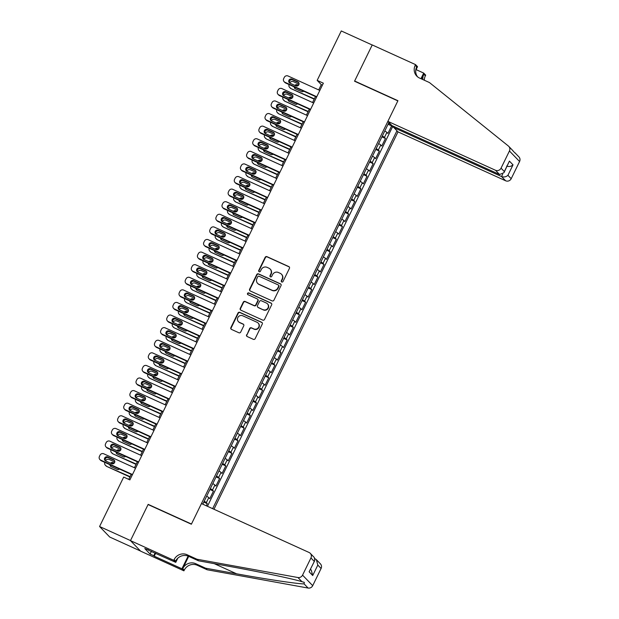 <?xml version="1.0" encoding="UTF-8"?>
<svg xmlns="http://www.w3.org/2000/svg" width="619" height="619" viewBox="0 0 619 619"><rect width="100%" height="100%" fill="white"/><g stroke="black" fill="none" stroke-linecap="round" stroke-linejoin="round"><path stroke-width="0.93" d="M281.753 281.985A0.967 0.928 -44 0 0 283.022 281.506L289.429 268.375A1.385 1.323 -44 0 0 288.818 266.588L266.959 256.653A1.385 1.323 -44 0 0 265.149 257.334L258.742 270.472A0.967 0.928 -44 0 0 259.168 271.718A0.967 0.928 -44 0 0 260.437 271.246L261.272 269.544A4.426 4.248 -44 0 1 267.083 267.354L268.901 268.182A4.426 4.248 -44 0 1 270.859 273.9L270.031 275.602A0.967 0.928 -44 0 0 270.464 276.855A0.967 0.928 -44 0 0 271.733 276.376L272.561 274.674A4.426 4.248 -44 0 1 278.38 272.484L280.198 273.312A4.426 4.248 -44 0 1 282.156 279.037L281.328 280.732A0.967 0.928 -44 0 0 281.753 281.985M246.594 334.755A1.385 1.323 -44 0 0 247.205 336.543L253.341 339.336A1.385 1.323 -44 0 0 255.16 338.647L262.27 324.062A1.385 1.323 -44 0 0 261.659 322.275L239.801 312.34A1.385 1.323 -44 0 0 237.982 313.028L230.872 327.613A1.385 1.323 -44 0 0 231.483 329.401L238.888 332.767A1.385 1.323 -44 0 0 240.706 332.078L243.747 325.842A1.385 1.323 -44 0 0 243.135 324.054L239.468 322.383A3.699 3.552 -44 0 1 238.176 317.029A3.699 3.552 -44 0 1 242.694 315.767L257.078 322.306A3.699 3.552 -44 0 1 258.371 327.66A3.699 3.552 -44 0 1 253.852 328.921L251.453 327.83A1.385 1.323 -44 0 0 249.643 328.511L246.873 335.041A1.385 1.323 -44 0 0 246.966 336.403M148.56 504.771L148.165 504.361L130.501 540.565L99.574 526.514L109.725 537.037L140.49 551.018M148.165 504.361L191.464 524.038L397.847 100.889L354.548 81.213L372.205 45.001L341.278 30.95L317.168 80.377L321.284 84.648L318.708 89.933M99.574 526.514L123.684 477.079L129.874 479.895L323.358 83.194L317.168 80.377M272.089 300.888A1.385 1.323 -44 0 0 273.908 300.207L281.018 285.614A1.385 1.323 -44 0 0 280.407 283.827L258.549 273.892A1.385 1.323 -44 0 0 256.738 274.581L249.619 289.166A1.385 1.323 -44 0 0 250.231 290.953L272.089 300.888M271.648 304.842L264.53 319.427A1.385 1.323 -44 0 1 262.711 320.108L240.853 310.173A1.385 1.323 -44 0 1 240.242 308.386L243.29 302.149A1.385 1.323 -44 0 1 245.109 301.461L253.968 305.492A1.385 1.323 -44 0 0 255.786 304.803L257.806 300.664A1.385 1.323 -44 0 0 257.195 298.876L247.971 294.683A0.967 0.928 -44 0 1 247.631 293.282A0.967 0.928 -44 0 1 248.815 292.949L271.037 303.055A1.385 1.323 -44 0 1 271.648 304.842M206.305 505.785L207.326 503.696L203.783 502.079M204.193 501.243A5.633 0.565 26 0 1 206.328 502.651L208.781 497.614L209.787 498.659L213.47 491.099L209.926 489.49M210.336 488.646A5.633 0.565 26 0 1 212.472 490.062L214.925 485.025L215.93 486.062L219.613 478.502L216.07 476.893M216.48 476.057A5.633 0.565 26 0 1 218.608 477.466L221.068 472.429L222.066 473.465L225.757 465.914L222.206 464.296M222.616 463.461A5.633 0.565 26 0 1 224.751 464.877L227.212 459.832L228.21 460.876L231.901 453.317L228.349 451.708M228.759 450.864A5.633 0.565 26 0 1 230.895 452.28L233.355 447.243L234.353 448.28L238.036 440.72L234.493 439.111M234.903 438.275A5.633 0.565 26 0 1 237.038 439.683L239.499 434.646L240.497 435.683L244.18 428.131L240.636 426.522M241.046 425.679A5.633 0.565 26 0 1 243.182 427.095L245.635 422.057L246.641 423.094L250.324 415.535L246.78 413.925M247.19 413.082A5.633 0.565 26 0 1 249.325 414.498L251.778 409.461L252.784 410.498L256.467 402.946L252.923 401.329M253.333 400.493A5.633 0.565 26 0 1 255.469 401.901L257.922 396.864L258.92 397.909L262.611 390.349L259.067 388.74M259.469 387.896A5.633 0.565 26 0 1 261.605 389.312L264.065 384.275L265.064 385.312L268.754 377.752L265.203 376.143M265.613 375.307A5.633 0.565 26 0 1 267.748 376.716L270.209 371.679L271.207 372.715L274.89 365.164L271.346 363.546M271.756 362.711A5.633 0.565 26 0 1 273.892 364.127L276.353 359.082L277.351 360.126L281.034 352.567L277.49 350.958M277.9 350.114A5.633 0.565 26 0 1 280.036 351.53L282.488 346.493L283.494 347.53L287.177 339.97L283.634 338.361M284.044 337.525A5.633 0.565 26 0 1 286.179 338.933L288.632 333.896L289.638 334.933L293.321 327.381L289.777 325.772M290.187 324.929A5.633 0.565 26 0 1 292.323 326.345L294.776 321.307L295.781 322.344L299.464 314.785L295.921 313.175M296.323 312.34A5.633 0.565 26 0 1 298.459 313.748L300.919 308.711L301.917 309.748L305.608 302.196L302.057 300.579M302.467 299.743A5.633 0.565 26 0 1 304.602 301.151L307.063 296.114L308.061 297.159L311.752 289.599L308.2 287.99M308.61 287.146A5.633 0.565 26 0 1 310.746 288.562L313.206 283.525L314.204 284.562L317.887 277.002L314.344 275.393M314.754 274.557A5.633 0.565 26 0 1 316.889 275.966L319.342 270.929L320.348 271.965L324.031 264.414L320.487 262.796M320.897 261.961A5.633 0.565 26 0 1 323.033 263.377L325.486 258.34L326.492 259.376L330.175 251.817L326.631 250.208M327.041 249.364A5.633 0.565 26 0 1 329.176 250.78L331.629 245.743L332.635 246.78L336.318 239.228L332.774 237.611M333.184 236.775A5.633 0.565 26 0 1 335.312 238.183L337.773 233.146L338.771 234.183L342.462 226.631L338.91 225.022M339.32 224.179A5.633 0.565 26 0 1 341.456 225.595L343.916 220.557L344.915 221.594L348.605 214.035L345.054 212.425M345.464 211.59A5.633 0.565 26 0 1 347.599 212.998L350.06 207.961L351.058 208.998L354.741 201.446L351.197 199.829M351.607 198.993A5.633 0.565 26 0 1 353.743 200.401L356.204 195.364L357.202 196.409L360.885 188.849L357.341 187.24M357.751 186.396A5.633 0.565 26 0 1 359.887 187.812L362.339 182.775L363.345 183.812L367.028 176.253L363.485 174.643M363.895 173.807A5.633 0.565 26 0 1 366.03 175.216L368.483 170.179L369.489 171.215L373.172 163.664L369.628 162.054M370.038 161.211A5.633 0.565 26 0 1 372.174 162.627L374.627 157.59L375.632 158.626L379.315 151.067L375.772 149.458M376.174 148.614A5.633 0.565 26 0 1 378.31 150.03L380.77 144.993L381.768 146.03L385.459 138.478L384.453 137.433A5.633 0.565 -154 0 0 382.318 136.025M381.908 136.861L385.459 138.478M213.957 509.259L398.017 131.878L505.646 180.787L501.545 176.539L502.651 174.264M212.634 508.663L396.949 130.771M388.933 122.461L202.761 504.176M207.442 506.296L392.516 126.833L391.603 125.881L387.912 133.441L386.914 132.396A5.633 0.565 -154 0 0 384.778 130.988M378.31 150.03L379.315 151.067M372.174 162.627L373.172 163.664M366.03 175.216L367.028 176.253M359.887 187.812L360.885 188.849M353.743 200.401L354.741 201.446M347.599 212.998L348.605 214.035M341.456 225.595L342.462 226.631M335.312 238.183L336.318 239.228M329.176 250.78L330.175 251.817M323.033 263.377L324.031 264.414M316.889 275.966L317.887 277.002M310.746 288.562L311.752 289.599M304.602 301.151L305.608 302.196M298.459 313.748L299.464 314.785M292.323 326.345L293.321 327.381M286.179 338.933L287.177 339.97M280.036 351.53L281.034 352.567M273.892 364.127L274.89 365.164M267.748 376.716L268.754 377.752M261.605 389.312L262.611 390.349M255.469 401.901L256.467 402.946M249.325 414.498L250.324 415.535M243.182 427.095L244.18 428.131M237.038 439.683L238.036 440.72M230.895 452.28L231.901 453.317M224.751 464.877L225.757 465.914M218.608 477.466L219.613 478.502M212.472 490.062L213.47 491.099M206.328 502.651L207.326 503.696M390.821 124.419L388.539 123.266M315.481 96.556L312.564 102.522M309.338 109.145L306.42 115.119M303.194 121.742L300.285 127.715M297.05 134.338L294.141 140.304M290.907 146.927L287.997 152.901M284.763 159.524L281.854 165.49M278.627 172.113L275.71 178.086M272.484 184.71L269.567 190.683M266.34 197.306L263.431 203.272M260.197 209.895L257.287 215.869M254.053 222.492L251.144 228.465M247.91 235.088L245 241.054M241.766 247.677L238.857 253.651M235.63 260.274L232.713 266.24M229.487 272.863L226.569 278.836M223.343 285.46L220.434 291.433M217.199 298.056L214.29 304.022M211.056 310.645L208.146 316.618M204.912 323.242L202.003 329.207M198.776 335.838L195.859 341.804M192.633 348.427L189.716 354.401M186.489 361.024L183.58 366.99M180.346 373.613L177.436 379.586M174.202 386.21L171.293 392.183M168.059 398.806L165.149 404.772M161.915 411.395L159.006 417.368M155.779 423.992L152.862 429.957M149.636 436.588L146.718 442.554M143.492 449.177L140.583 455.151M137.348 461.774L134.439 467.74M131.205 474.363L128.76 479.385M322.398 85.151L321.284 84.648M388.051 124.272L391.603 125.881M392.516 126.833L393.978 127.499M380.77 144.993A5.633 0.565 -154 0 0 378.635 143.577M374.627 157.59A5.633 0.565 -154 0 0 372.491 156.174M368.483 170.179A5.633 0.565 -154 0 0 366.347 168.77M362.339 182.775A5.633 0.565 -154 0 0 360.204 181.359M356.204 195.364A5.633 0.565 -154 0 0 354.068 193.956M350.06 207.961A5.633 0.565 -154 0 0 347.924 206.545M343.916 220.557A5.633 0.565 -154 0 0 341.781 219.141M337.773 233.146A5.633 0.565 -154 0 0 335.637 231.738M331.629 245.743A5.633 0.565 -154 0 0 329.494 244.327M325.486 258.34A5.633 0.565 -154 0 0 323.35 256.924M319.342 270.929A5.633 0.565 -154 0 0 317.214 269.52M313.206 283.525A5.633 0.565 -154 0 0 311.071 282.109M307.063 296.114A5.633 0.565 -154 0 0 304.927 294.706M300.919 308.711A5.633 0.565 -154 0 0 298.784 307.295M294.776 321.307A5.633 0.565 -154 0 0 292.64 319.891M288.632 333.896A5.633 0.565 -154 0 0 286.496 332.488M282.488 346.493A5.633 0.565 -154 0 0 280.353 345.077M276.353 359.082A5.633 0.565 -154 0 0 274.217 357.674M270.209 371.679A5.633 0.565 -154 0 0 268.073 370.27M264.065 384.275A5.633 0.565 -154 0 0 261.93 382.859M257.922 396.864A5.633 0.565 -154 0 0 255.786 395.456M251.778 409.461A5.633 0.565 -154 0 0 249.643 408.045M245.635 422.057A5.633 0.565 -154 0 0 243.499 420.641M239.499 434.646A5.633 0.565 -154 0 0 237.363 433.238M233.355 447.243A5.633 0.565 -154 0 0 231.22 445.827M227.212 459.832A5.633 0.565 -154 0 0 225.076 458.424M221.068 472.429A5.633 0.565 -154 0 0 218.933 471.02M214.925 485.025A5.633 0.565 -154 0 0 212.789 483.609M208.781 497.614A5.633 0.565 -154 0 0 206.645 496.206M281.63 281.916A0.967 0.928 -44 0 1 281.599 281.018L282.426 279.316A4.426 4.248 -44 0 0 281.73 274.48L281.452 274.194M270.163 269.064L270.433 269.35A4.426 4.248 -44 0 1 271.137 274.186L270.31 275.888A0.967 0.928 -44 0 0 270.341 276.786M289.336 267.013A1.385 1.323 -44 0 0 289.096 266.866L267.238 256.939A1.385 1.323 -44 0 0 265.419 257.62L259.013 270.751A0.967 0.928 -44 0 0 259.044 271.656M280.925 284.26A1.385 1.323 -44 0 0 280.686 284.113L258.827 274.178A1.385 1.323 -44 0 0 257.009 274.867L249.898 289.452A1.385 1.323 -44 0 0 249.991 290.806M278.658 286.202A0.967 0.928 -44 0 0 278.233 284.949L259.044 276.236A0.967 0.928 -44 0 0 257.775 276.716L256.9 278.504A4.426 4.248 -44 0 0 258.85 284.229L271.965 290.187A4.426 4.248 -44 0 0 277.784 287.997L278.658 286.202L278.929 286.489A0.967 0.928 -44 0 0 278.782 285.429L278.504 285.142M257.597 283.34L257.875 283.626A4.426 4.248 -44 0 0 259.129 284.508L258.85 284.229M278.929 286.489L278.055 288.284A4.426 4.248 -44 0 1 272.244 290.473L259.129 284.508M257.589 299.155L257.86 299.441A1.385 1.323 -44 0 1 258.084 300.95L256.065 305.09A1.385 1.323 -44 0 1 254.247 305.778L245.379 301.747A1.385 1.323 -44 0 0 243.561 302.428L240.52 308.672A1.385 1.323 -44 0 0 240.613 310.034M271.555 303.48A1.385 1.323 -44 0 0 271.308 303.333L249.086 293.236A0.967 0.928 -44 0 0 247.848 294.613M263.168 309.67A3.699 3.552 -44 0 0 267.447 303.797A3.699 3.552 -44 0 0 266.394 303.055L261.326 300.757A1.385 1.323 -44 0 0 259.508 301.438L257.489 305.577A1.385 1.323 -44 0 0 258.1 307.364L263.446 309.957A3.699 3.552 -44 0 0 267.718 304.084L267.447 303.797M257.705 307.094L257.984 307.372A1.385 1.323 -44 0 0 258.371 307.651L258.1 307.364M263.446 309.957L258.371 307.651M258.131 323.048L258.402 323.335A3.699 3.552 -44 0 1 254.13 329.207L251.732 328.116A1.385 1.323 -44 0 0 249.914 328.797L246.873 335.041M238.416 321.64L238.694 321.926A3.699 3.552 -44 0 0 239.739 322.669L239.468 322.383M243.654 324.48A1.385 1.323 -44 0 0 243.414 324.333L239.739 322.669M262.177 322.7A1.385 1.323 -44 0 0 261.93 322.561L240.079 312.626A1.385 1.323 -44 0 0 238.261 313.307L231.142 327.892A1.385 1.323 -44 0 0 231.235 329.254M289.777 83.085L289.793 83.062A2.816 2.7 -44 0 1 293.491 81.669L299.031 84.184M314.359 98.847L291.108 88.672A2.816 2.7 136 0 1 290.311 88.115L289.622 87.403A2.816 2.7 -44 0 0 290.419 87.96M314.204 99.172L291.108 88.672M385.304 129.913L387.525 125.355M298.165 85.577L298.079 85.538A2.252 2.159 -44 0 0 295.789 85.824M294.93 87.217A2.252 2.159 -44 0 0 295.178 88.718M294.203 86.884A2.252 2.159 -44 0 0 295.425 88.857L301.368 91.55A2.252 2.159 -44 0 0 303.72 91.21M298.459 85.306L297.391 84.826A2.252 2.159 -44 0 0 294.814 85.383M289.073 84.555A2.816 2.7 -44 0 0 289.622 87.403M316.75 96.734L284.933 82.273A2.816 2.7 -44 0 1 283.688 78.628L284.299 77.375A2.816 2.7 -44 0 1 288.005 75.975L319.822 90.436M284.136 81.708L284.825 82.42A2.816 2.7 136 0 0 285.622 82.985L316.588 97.059M289.94 83.163A2.252 2.159 136 0 1 289.15 79.905A2.252 2.159 136 0 1 291.905 79.131L297.847 81.832A2.252 2.159 136 0 1 298.629 85.097A2.252 2.159 136 0 1 295.882 85.863L289.94 83.163M289.684 83.031A2.252 2.159 136 0 1 292.594 79.843L298.528 82.544A2.252 2.159 136 0 1 298.784 82.683M394.365 126.694L393.916 127.622L501.545 176.539C503.951 177.367 506.079 176.957 507.92 175.301L511.201 178.698L519.581 161.505L509.429 150.982A4.225 4.054 -44 0 0 508.4 146.03L429.454 82.559L419.558 78.064A9.858 9.463 136 0 1 416.765 76.091A9.858 9.463 136 0 1 415.194 65.312L415.535 64.616L372.236 44.939L354.641 81.019L355.035 81.437M393.916 127.622L398.017 131.878M354.641 81.019L397.94 100.704L387.865 121.355L495.494 170.264A4.225 4.054 -44 0 0 501.042 168.175L509.429 150.982M512.408 150.193L513.987 151.98M416.092 69.622L423.698 73.081L425.686 75.147L425.354 75.835A9.858 9.463 136 0 0 424.34 80.238M415.535 64.616L417.523 66.682L415.728 70.365M387.865 121.355L391.966 125.603L499.595 174.519L495.494 170.264M421.562 78.969L423.845 74.28L425.354 75.835M420.959 78.698L423.698 73.081M514.83 152.661L518.915 156.886A4.225 4.054 136 0 1 519.581 161.505M511.201 178.698A4.225 4.054 136 0 1 505.646 180.787M514.869 152.939L514.536 152.398M417.562 76.826A9.858 9.463 136 0 1 416.703 66.867L415.194 65.312M422.885 79.572A9.858 9.463 136 0 1 423.845 74.28M501.042 168.175L504.323 171.571L503.928 172.732L499.595 174.519M504.323 171.571L509.422 161.118L503.928 172.732M509.422 161.118L513.019 164.847C511.17 166.503 509.05 166.913 506.644 166.085M201.446 503.572L309.074 552.481A4.225 4.054 -44 0 1 310.939 557.951L302.552 575.136L312.711 585.667A4.225 4.054 136 0 1 308.1 588.05L207.117 569.759L197.221 565.263A9.858 9.463 -44 0 0 184.261 570.138L183.92 570.834L140.629 551.158L130.47 540.627L148.073 504.547L191.372 524.223L201.446 503.572M207.117 569.759L205.616 568.203L236.582 573.805C266.247 579.245 298.118 584.003 304.084 583.887L304.316 582.363L301.956 581.69C293.197 578.904 258.951 571.685 229.432 566.4L198.467 560.791L188.571 556.295A9.858 9.463 -44 0 0 175.61 561.17L174.109 559.615L173.769 560.311L130.47 540.627M198.467 560.791L196.966 559.236L187.07 554.732A9.858 9.463 -44 0 0 174.109 559.615M188.718 556.357L182.76 568.582A9.858 9.463 -44 0 1 195.72 563.7L205.616 568.203M321.091 568.474L317.81 565.077L316.371 559.661L320.418 563.855A4.225 4.054 136 0 1 321.091 568.474L312.711 585.667M301.956 581.69L297.94 577.527L196.966 559.236M155.655 553.231L154.224 556.179L153.783 555.723L155.121 552.991M148.591 550.02L144.776 548.542L150.077 554.036L153.783 555.723M148.49 550.229L175.757 562.369L173.769 560.311M183.92 570.834L181.932 568.768L188.114 556.102M154.224 556.179L181.932 568.768M314.994 558.702L316.371 559.661M177.785 558.222L175.757 562.369M297.94 577.527A4.225 4.054 -44 0 0 302.552 575.136M150.077 554.036L151.407 551.305M317.81 565.077L312.711 575.531L311.272 570.107L310.498 569.31M312.711 575.531L309.121 571.801L314.792 560.52L314.32 557.526L310.266 553.332M309.121 571.801L314.792 560.52M283.634 95.674L283.649 95.651A2.816 2.7 -44 0 1 287.348 94.258L292.888 96.773M308.216 111.435L284.964 101.268A2.816 2.7 136 0 1 284.167 100.704L283.479 99.992A2.816 2.7 -44 0 0 284.283 100.557M308.061 111.76L284.964 101.268M379.161 142.509L381.381 137.944M292.021 98.166L291.936 98.127A2.252 2.159 -44 0 0 289.653 98.421M288.787 99.806A2.252 2.159 -44 0 0 289.034 101.315M288.059 99.481A2.252 2.159 -44 0 0 289.29 101.446L295.224 104.147A2.252 2.159 -44 0 0 297.577 103.806M292.315 97.903L291.255 97.415A2.252 2.159 -44 0 0 288.671 97.972M282.929 97.152A2.816 2.7 -44 0 0 283.479 99.992M277.498 108.271L277.505 108.248A2.816 2.7 -44 0 1 281.212 106.855L286.744 109.37M302.08 124.032L278.821 113.865A2.816 2.7 136 0 1 278.024 113.3L277.335 112.588A2.816 2.7 -44 0 0 278.14 113.153M301.917 124.357L278.821 113.865M373.017 155.098L375.238 150.541M285.885 110.762L285.792 110.724A2.252 2.159 -44 0 0 283.51 111.01M282.643 112.403A2.252 2.159 -44 0 0 282.891 113.904M281.916 112.07A2.252 2.159 -44 0 0 283.146 114.043L289.081 116.743A2.252 2.159 -44 0 0 291.433 116.395M286.171 110.492L285.111 110.012A2.252 2.159 -44 0 0 282.527 110.569M276.786 109.741A2.816 2.7 -44 0 0 277.335 112.588M271.362 120.844L271.354 120.867A2.816 2.7 -44 0 1 275.068 119.452L280.6 121.966M295.936 136.621L272.677 126.454A2.816 2.7 136 0 1 271.88 125.889L271.199 125.185A2.816 2.7 -44 0 0 271.996 125.742M295.774 136.954L272.677 126.454M366.874 167.695L369.094 163.137M279.742 123.359L279.656 123.313A2.252 2.159 -44 0 0 277.366 123.607M276.5 124.999A2.252 2.159 -44 0 0 276.747 126.5M275.772 124.667A2.252 2.159 -44 0 0 277.002 126.632L282.937 129.332A2.252 2.159 -44 0 0 285.289 128.992M280.028 123.088L278.968 122.608A2.252 2.159 -44 0 0 276.391 123.158M270.65 122.338A2.816 2.7 -44 0 0 271.199 125.185M265.211 133.456L265.218 133.433A2.816 2.7 -44 0 1 268.925 132.04L274.465 134.555M289.793 149.218L266.541 139.051A2.816 2.7 136 0 1 265.737 138.486L265.056 137.774A2.816 2.7 -44 0 0 265.853 138.339M289.63 149.543L266.541 139.051M360.73 180.284L362.951 175.726M273.598 135.948L273.513 135.909A2.252 2.159 -44 0 0 271.223 136.195M270.356 137.588A2.252 2.159 -44 0 0 270.604 139.089M269.629 137.263A2.252 2.159 -44 0 0 270.859 139.229L276.794 141.929A2.252 2.159 -44 0 0 279.154 141.589M273.892 135.685L272.824 135.197A2.252 2.159 -44 0 0 270.248 135.754M264.506 134.927A2.816 2.7 -44 0 0 265.056 137.774M310.606 109.323L278.79 94.869A2.816 2.7 -44 0 1 277.544 91.225L278.163 89.964A2.816 2.7 -44 0 1 281.862 88.571L313.678 103.033M277.993 94.305L278.682 95.017A2.816 2.7 136 0 0 279.478 95.581L310.452 109.656M283.796 95.759A2.252 2.159 136 0 1 283.015 92.494A2.252 2.159 136 0 1 285.761 91.728L291.704 94.428A2.252 2.159 136 0 1 292.485 97.694A2.252 2.159 136 0 1 289.738 98.46L283.796 95.759M283.548 95.62A2.252 2.159 136 0 1 286.45 92.44L292.385 95.14A2.252 2.159 136 0 1 292.64 95.272M304.463 121.92L272.646 107.458A2.816 2.7 -44 0 1 271.401 103.822L272.02 102.561A2.816 2.7 -44 0 1 275.718 101.168L307.535 115.621M271.849 106.901L272.538 107.613A2.816 2.7 136 0 0 273.335 108.17L304.308 122.245M277.652 108.356A2.252 2.159 136 0 1 276.871 105.091A2.252 2.159 136 0 1 279.618 104.325L285.56 107.017A2.252 2.159 136 0 1 286.349 110.283A2.252 2.159 136 0 1 283.595 111.049L277.652 108.356M277.405 108.217A2.252 2.159 136 0 1 280.306 105.037L286.249 107.729A2.252 2.159 136 0 1 286.496 107.868M298.319 134.516L266.51 120.055A2.816 2.7 -44 0 1 265.265 116.411L265.876 115.149A2.816 2.7 -44 0 1 269.575 113.757L301.391 128.218M265.706 119.49L266.394 120.202A2.816 2.7 136 0 0 267.191 120.767L298.165 134.841M271.517 120.945A2.252 2.159 136 0 1 270.727 117.68A2.252 2.159 136 0 1 273.482 116.914L279.417 119.614A2.252 2.159 136 0 1 280.206 122.879A2.252 2.159 136 0 1 277.451 123.645L271.517 120.945M271.261 120.813A2.252 2.159 136 0 1 274.163 117.625L280.105 120.326A2.252 2.159 136 0 1 280.353 120.465M292.183 147.105L260.367 132.652A2.816 2.7 -44 0 1 259.121 129.007L259.732 127.746A2.816 2.7 -44 0 1 263.439 126.353L295.255 140.815M259.57 132.087L260.251 132.799A2.816 2.7 136 0 0 261.048 133.364L292.021 147.438M265.373 133.542A2.252 2.159 136 0 1 264.584 130.276A2.252 2.159 136 0 1 267.338 129.51L273.273 132.211A2.252 2.159 136 0 1 274.062 135.468A2.252 2.159 136 0 1 271.308 136.242L265.373 133.542M265.118 133.402A2.252 2.159 136 0 1 268.019 130.222L273.962 132.923A2.252 2.159 136 0 1 274.217 133.054M259.067 146.053L259.082 146.03A2.816 2.7 -44 0 1 262.781 144.637L268.321 147.152M283.649 161.814L260.398 151.64A2.816 2.7 136 0 1 259.601 151.082L258.912 150.371A2.816 2.7 -44 0 0 259.709 150.935M283.487 162.139L260.398 151.64M354.586 192.88L356.815 188.323M267.454 148.545L267.369 148.506A2.252 2.159 -44 0 0 265.079 148.792M264.22 150.185A2.252 2.159 -44 0 0 264.46 151.686M263.493 149.852A2.252 2.159 -44 0 0 264.715 151.825L270.658 154.518A2.252 2.159 -44 0 0 273.01 154.177M267.748 148.274L266.681 147.794A2.252 2.159 -44 0 0 264.104 148.351M258.363 147.523A2.816 2.7 -44 0 0 258.912 150.371M286.04 159.702L254.223 145.241A2.816 2.7 -44 0 1 252.978 141.596L253.589 140.343A2.816 2.7 -44 0 1 257.295 138.95L289.112 153.404M253.426 144.676L254.107 145.388A2.816 2.7 136 0 0 254.912 145.952L285.877 160.027M259.229 146.13A2.252 2.159 136 0 1 258.44 142.873A2.252 2.159 136 0 1 261.195 142.107L267.129 144.8A2.252 2.159 136 0 1 267.919 148.065A2.252 2.159 136 0 1 265.164 148.831L259.229 146.13M258.974 145.999A2.252 2.159 136 0 1 261.883 142.811L267.818 145.511A2.252 2.159 136 0 1 268.073 145.651M252.923 158.642L252.939 158.626A2.816 2.7 -44 0 1 256.637 157.226L262.177 159.748M277.505 174.403L254.254 164.236A2.816 2.7 136 0 1 253.457 163.671L252.769 162.959A2.816 2.7 -44 0 0 253.566 163.524M277.351 174.736L254.254 164.236M348.443 205.477L350.671 200.92M261.311 161.133L261.226 161.095A2.252 2.159 -44 0 0 258.935 161.389M258.077 162.782A2.252 2.159 -44 0 0 258.324 164.283M257.349 162.449A2.252 2.159 -44 0 0 258.572 164.414L264.514 167.115A2.252 2.159 -44 0 0 266.866 166.774M261.605 160.87L260.537 160.383A2.252 2.159 -44 0 0 257.961 160.94M252.219 160.12A2.816 2.7 -44 0 0 252.769 162.959M279.896 172.299L248.08 157.837A2.816 2.7 -44 0 1 246.834 154.193L247.445 152.932A2.816 2.7 -44 0 1 251.152 151.539L282.968 166M247.283 157.272L247.964 157.984A2.816 2.7 136 0 0 248.768 158.549L279.734 172.624M253.086 158.727A2.252 2.159 136 0 1 252.297 155.462A2.252 2.159 136 0 1 255.051 154.696L260.994 157.396A2.252 2.159 136 0 1 261.775 160.661A2.252 2.159 136 0 1 259.021 161.427L253.086 158.727M252.831 158.588A2.252 2.159 136 0 1 255.74 155.408L261.675 158.108A2.252 2.159 136 0 1 261.93 158.24M246.795 171.215L246.78 171.239A2.816 2.7 -44 0 1 250.494 169.823L256.034 172.337M271.362 187L248.111 176.833A2.816 2.7 136 0 1 247.314 176.268L246.625 175.556A2.816 2.7 -44 0 0 247.422 176.121M271.207 187.325L248.111 176.833M342.307 218.066L344.528 213.509M255.167 173.73L255.082 173.691A2.252 2.159 -44 0 0 252.792 173.978M251.933 175.37A2.252 2.159 -44 0 0 252.181 176.872M251.206 175.038A2.252 2.159 -44 0 0 252.428 177.011L258.371 179.711A2.252 2.159 -44 0 0 260.723 179.371M255.461 173.467L254.401 172.98A2.252 2.159 -44 0 0 251.817 173.537M246.076 172.709A2.816 2.7 -44 0 0 246.625 175.556M273.753 184.888L241.936 170.434A2.816 2.7 -44 0 1 240.69 166.79L241.309 165.528A2.816 2.7 -44 0 1 245.008 164.136L276.825 178.589M241.139 169.869L241.828 170.581A2.816 2.7 136 0 0 242.625 171.138L273.59 185.213M246.942 171.324A2.252 2.159 136 0 1 246.161 168.059A2.252 2.159 136 0 1 248.908 167.292L254.85 169.993A2.252 2.159 136 0 1 255.632 173.25A2.252 2.159 136 0 1 252.885 174.016L246.942 171.324M246.695 171.184A2.252 2.159 136 0 1 249.596 168.004L255.531 170.697A2.252 2.159 136 0 1 255.786 170.836M240.644 183.835L240.652 183.812A2.816 2.7 -44 0 1 244.358 182.419L249.89 184.934M265.226 199.589L241.967 189.422A2.816 2.7 136 0 1 241.17 188.865L240.482 188.153A2.816 2.7 -44 0 0 241.286 188.71M265.064 199.922L241.967 189.422M336.163 230.663L338.384 226.105M249.024 186.327L248.939 186.288A2.252 2.159 -44 0 0 246.656 186.574M245.789 187.967A2.252 2.159 -44 0 0 246.037 189.468M245.062 187.634A2.252 2.159 -44 0 0 246.292 189.607L252.227 192.3A2.252 2.159 -44 0 0 254.579 191.96M249.318 186.056L248.258 185.576A2.252 2.159 -44 0 0 245.673 186.133M239.932 185.305A2.816 2.7 -44 0 0 240.482 188.153M267.609 197.484L235.793 183.023A2.816 2.7 -44 0 1 234.547 179.378L235.166 178.125A2.816 2.7 -44 0 1 238.864 176.725L270.681 191.186M234.996 182.458L235.684 183.17A2.816 2.7 136 0 0 236.481 183.735L267.454 197.809M240.799 183.913A2.252 2.159 136 0 1 240.017 180.647A2.252 2.159 136 0 1 242.764 179.881L248.706 182.582A2.252 2.159 136 0 1 249.496 185.847A2.252 2.159 136 0 1 246.741 186.613L240.799 183.913M240.551 183.781A2.252 2.159 136 0 1 243.453 180.593L249.387 183.294A2.252 2.159 136 0 1 249.643 183.433M234.5 196.424L234.508 196.401A2.816 2.7 -44 0 1 238.214 195.008L243.747 197.523M259.082 212.185L235.824 202.018A2.816 2.7 136 0 1 235.027 201.454L234.346 200.742A2.816 2.7 -44 0 0 235.143 201.307M258.92 212.51L235.824 202.018M330.02 243.259L332.241 238.694M242.888 198.916L242.795 198.877A2.252 2.159 -44 0 0 240.512 199.171M239.646 200.556A2.252 2.159 -44 0 0 239.893 202.065M238.919 200.231A2.252 2.159 -44 0 0 240.149 202.196L246.083 204.897A2.252 2.159 -44 0 0 248.436 204.556M243.174 198.653L242.114 198.165A2.252 2.159 -44 0 0 239.53 198.722M233.796 197.902A2.816 2.7 -44 0 0 234.346 200.742M261.466 210.073L229.649 195.619A2.816 2.7 -44 0 1 228.403 191.975L229.022 190.714A2.816 2.7 -44 0 1 232.721 189.321L264.537 203.783M228.852 195.055L229.541 195.766A2.816 2.7 136 0 0 230.338 196.331L261.311 210.406M234.663 196.509A2.252 2.159 136 0 1 233.874 193.244A2.252 2.159 136 0 1 236.628 192.478L242.563 195.178A2.252 2.159 136 0 1 243.352 198.444A2.252 2.159 136 0 1 240.598 199.21L234.663 196.509M234.408 196.37A2.252 2.159 136 0 1 237.309 193.19L243.252 195.89A2.252 2.159 136 0 1 243.499 196.022M228.357 209.021L228.365 208.998A2.816 2.7 -44 0 1 232.071 207.605L237.603 210.12M252.939 224.782L229.688 214.615A2.816 2.7 136 0 1 228.883 214.05L228.202 213.338A2.816 2.7 -44 0 0 228.999 213.903M252.776 225.107L229.688 214.615M323.876 255.848L326.097 251.291M236.744 211.512L236.659 211.474A2.252 2.159 -44 0 0 234.369 211.76M233.502 213.153A2.252 2.159 -44 0 0 233.75 214.654M232.775 212.82A2.252 2.159 -44 0 0 234.005 214.793L239.94 217.493A2.252 2.159 -44 0 0 242.3 217.145M237.031 211.241L235.971 210.762A2.252 2.159 -44 0 0 233.394 211.319M227.653 210.491A2.816 2.7 -44 0 0 228.202 213.338M255.33 222.67L223.513 208.208A2.816 2.7 -44 0 1 222.267 204.572L222.879 203.311A2.816 2.7 -44 0 1 226.585 201.918L258.394 216.371M222.708 207.651L223.397 208.363A2.816 2.7 136 0 0 224.194 208.92L255.167 222.995M228.519 209.106A2.252 2.159 136 0 1 227.73 205.841A2.252 2.159 136 0 1 230.485 205.075L236.419 207.767A2.252 2.159 136 0 1 237.209 211.033A2.252 2.159 136 0 1 234.454 211.799L228.519 209.106M228.264 208.967A2.252 2.159 136 0 1 231.166 205.787L237.108 208.479A2.252 2.159 136 0 1 237.363 208.618M222.221 221.594L222.213 221.617A2.816 2.7 -44 0 1 225.927 220.194L231.467 222.716M246.795 237.371L223.544 227.204A2.816 2.7 136 0 1 222.747 226.639L222.059 225.927A2.816 2.7 -44 0 0 222.855 226.492M246.633 237.704L223.544 227.204M317.733 268.445L319.961 263.887M230.601 224.109L230.516 224.063A2.252 2.159 -44 0 0 228.225 224.357M227.359 225.749A2.252 2.159 -44 0 0 227.606 227.25M226.639 225.417A2.252 2.159 -44 0 0 227.862 227.382L233.804 230.082A2.252 2.159 -44 0 0 236.156 229.742M230.895 223.838L229.827 223.358A2.252 2.159 -44 0 0 227.25 223.908M221.509 223.088A2.816 2.7 -44 0 0 222.059 225.927M249.186 235.266L217.37 220.805A2.816 2.7 -44 0 1 216.124 217.161L216.735 215.899A2.816 2.7 -44 0 1 220.441 214.507L252.258 228.968M216.573 220.24L217.254 220.952A2.816 2.7 136 0 0 218.05 221.517L249.024 235.591M222.376 221.695A2.252 2.159 136 0 1 221.587 218.43A2.252 2.159 136 0 1 224.341 217.664L230.276 220.364A2.252 2.159 136 0 1 231.065 223.629A2.252 2.159 136 0 1 228.31 224.395L222.376 221.695M222.12 221.556A2.252 2.159 136 0 1 225.03 218.375L230.964 221.076A2.252 2.159 136 0 1 231.22 221.215M216.07 234.206L216.085 234.183A2.816 2.7 -44 0 1 219.784 232.79L225.324 235.305M240.652 249.968L217.401 239.801A2.816 2.7 136 0 1 216.604 239.236L215.915 238.524A2.816 2.7 -44 0 0 216.712 239.089M240.497 250.293L217.401 239.801M311.589 281.034L313.818 276.476M224.457 236.698L224.372 236.659A2.252 2.159 -44 0 0 222.082 236.945M221.223 238.338A2.252 2.159 -44 0 0 221.47 239.839M220.496 238.013A2.252 2.159 -44 0 0 221.718 239.979L227.66 242.679A2.252 2.159 -44 0 0 230.013 242.339M224.751 236.435L223.683 235.947A2.252 2.159 -44 0 0 221.107 236.504M215.366 235.677A2.816 2.7 -44 0 0 215.915 238.524M243.043 247.855L211.226 233.402A2.816 2.7 -44 0 1 209.98 229.757L210.592 228.496A2.816 2.7 -44 0 1 214.298 227.103L246.114 241.565M210.429 232.837L211.11 233.549A2.816 2.7 136 0 0 211.915 234.114L242.88 248.188M216.232 234.292A2.252 2.159 136 0 1 215.443 231.026A2.252 2.159 136 0 1 218.198 230.26L224.132 232.961A2.252 2.159 136 0 1 224.921 236.218A2.252 2.159 136 0 1 222.167 236.992L216.232 234.292M215.977 234.152A2.252 2.159 136 0 1 218.886 230.972L224.821 233.673A2.252 2.159 136 0 1 225.076 233.804M209.926 246.803L209.942 246.78A2.816 2.7 -44 0 1 213.64 245.387L219.18 247.902M234.508 262.564L211.257 252.39A2.816 2.7 136 0 1 210.46 251.832L209.771 251.121A2.816 2.7 -44 0 0 210.568 251.685M234.353 262.889L211.257 252.39M305.453 293.63L307.674 289.073M218.314 249.295L218.228 249.256A2.252 2.159 -44 0 0 215.938 249.542M215.079 250.935A2.252 2.159 -44 0 0 215.327 252.436M214.352 250.602A2.252 2.159 -44 0 0 215.574 252.575L221.517 255.268A2.252 2.159 -44 0 0 223.869 254.927M218.608 249.024L217.54 248.544A2.252 2.159 -44 0 0 214.963 249.101M209.222 248.273A2.816 2.7 -44 0 0 209.771 251.121M236.899 260.452L205.082 245.991A2.816 2.7 -44 0 1 203.837 242.346L204.456 241.093A2.816 2.7 -44 0 1 208.154 239.692L239.971 254.154M204.285 245.426L204.974 246.138A2.816 2.7 136 0 0 205.771 246.702L236.737 260.777M210.089 246.88A2.252 2.159 136 0 1 209.299 243.623A2.252 2.159 136 0 1 212.054 242.857L217.996 245.55A2.252 2.159 136 0 1 218.778 248.815A2.252 2.159 136 0 1 216.031 249.581L210.089 246.88M209.833 246.749A2.252 2.159 136 0 1 212.743 243.561L218.677 246.261A2.252 2.159 136 0 1 218.933 246.401M203.79 259.392L203.798 259.376A2.816 2.7 -44 0 1 207.497 257.976L213.037 260.498M228.372 275.153L205.113 264.986A2.816 2.7 136 0 1 204.316 264.421L203.628 263.709A2.816 2.7 -44 0 0 204.432 264.274M228.21 275.478L205.113 264.986M299.31 306.227L301.53 301.67M212.17 261.883L212.085 261.845A2.252 2.159 -44 0 0 209.802 262.139M208.936 263.532A2.252 2.159 -44 0 0 209.183 265.033M208.208 263.199A2.252 2.159 -44 0 0 209.439 265.164L215.373 267.865A2.252 2.159 -44 0 0 217.726 267.524M212.464 261.62L211.404 261.133A2.252 2.159 -44 0 0 208.82 261.69M203.078 260.87A2.816 2.7 -44 0 0 203.628 263.709M230.755 273.049L198.939 258.587A2.816 2.7 -44 0 1 197.693 254.943L198.312 253.682A2.816 2.7 -44 0 1 202.011 252.289L233.827 266.75M198.142 258.022L198.831 258.734A2.816 2.7 136 0 0 199.628 259.299L230.601 273.374M203.945 259.477A2.252 2.159 136 0 1 203.164 256.212A2.252 2.159 136 0 1 205.91 255.446L211.853 258.146A2.252 2.159 136 0 1 212.634 261.411A2.252 2.159 136 0 1 209.887 262.177L203.945 259.477M203.697 259.338A2.252 2.159 136 0 1 206.599 256.158L212.534 258.858A2.252 2.159 136 0 1 212.789 258.99M197.654 271.965L197.647 271.989A2.816 2.7 -44 0 1 201.361 270.573L206.893 273.087M222.229 287.75L198.97 277.583A2.816 2.7 136 0 1 198.173 277.018L197.484 276.306A2.816 2.7 -44 0 0 198.289 276.871M222.066 288.075L198.97 277.583M293.166 318.816L295.387 314.259M206.034 274.48L205.941 274.441A2.252 2.159 -44 0 0 203.659 274.728M202.792 276.12A2.252 2.159 -44 0 0 203.04 277.622M202.065 275.788A2.252 2.159 -44 0 0 203.295 277.761L209.23 280.461A2.252 2.159 -44 0 0 211.582 280.113M206.32 274.217L205.26 273.73A2.252 2.159 -44 0 0 202.676 274.287M196.943 273.459A2.816 2.7 -44 0 0 197.484 276.306M224.612 285.638L192.795 271.184A2.816 2.7 -44 0 1 191.55 267.54L192.169 266.278A2.816 2.7 -44 0 1 195.867 264.886L227.684 279.339M191.998 270.619L192.687 271.331A2.816 2.7 136 0 0 193.484 271.888L224.457 285.963M197.801 272.074A2.252 2.159 136 0 1 197.02 268.808A2.252 2.159 136 0 1 199.767 268.042L205.709 270.743A2.252 2.159 136 0 1 206.498 274A2.252 2.159 136 0 1 203.744 274.766L197.801 272.074M197.554 271.934A2.252 2.159 136 0 1 200.455 268.754L206.398 271.447A2.252 2.159 136 0 1 206.645 271.586M191.503 284.585L191.511 284.562A2.816 2.7 -44 0 1 195.217 283.169L200.749 285.684M216.085 300.339L192.834 290.172A2.816 2.7 136 0 1 192.029 289.615L191.348 288.903A2.816 2.7 -44 0 0 192.145 289.46M215.923 300.672L192.834 290.172M287.023 331.413L289.243 326.855M199.891 287.077L199.805 287.038A2.252 2.159 -44 0 0 197.515 287.324M196.649 288.717A2.252 2.159 -44 0 0 196.896 290.218M195.921 288.384A2.252 2.159 -44 0 0 197.152 290.35L203.086 293.05A2.252 2.159 -44 0 0 205.438 292.71M200.177 286.806L199.117 286.326A2.252 2.159 -44 0 0 196.54 286.876M190.799 286.055A2.816 2.7 -44 0 0 191.348 288.903M218.476 298.234L186.659 283.773A2.816 2.7 -44 0 1 185.414 280.128L186.025 278.875A2.816 2.7 -44 0 1 189.731 277.474L221.54 291.936M185.855 283.208L186.543 283.92A2.816 2.7 136 0 0 187.34 284.485L218.314 298.559M191.666 284.663A2.252 2.159 136 0 1 190.876 281.397A2.252 2.159 136 0 1 193.631 280.631L199.566 283.332A2.252 2.159 136 0 1 200.355 286.597A2.252 2.159 136 0 1 197.6 287.363L191.666 284.663M191.41 284.531A2.252 2.159 136 0 1 194.312 281.343L200.254 284.044A2.252 2.159 136 0 1 200.502 284.183M185.367 297.151L185.36 297.174A2.816 2.7 -44 0 1 189.074 295.758L194.614 298.273M209.942 312.935L186.69 302.768A2.816 2.7 136 0 1 185.886 302.204L185.205 301.492A2.816 2.7 -44 0 0 186.002 302.057M209.779 313.26L186.69 302.768M280.879 344.002L283.107 339.444M193.747 299.666L193.662 299.627A2.252 2.159 -44 0 0 191.372 299.921M190.505 301.306A2.252 2.159 -44 0 0 190.753 302.807M189.778 300.981A2.252 2.159 -44 0 0 191.008 302.946L196.943 305.647A2.252 2.159 -44 0 0 199.303 305.306M194.041 299.403L192.973 298.915A2.252 2.159 -44 0 0 190.397 299.472M184.655 298.652A2.816 2.7 -44 0 0 185.205 301.492M212.332 310.823L180.516 296.369A2.816 2.7 -44 0 1 179.27 292.725L179.881 291.464A2.816 2.7 -44 0 1 183.588 290.071L215.404 304.533M179.719 295.805L180.4 296.516A2.816 2.7 136 0 0 181.197 297.081L212.17 311.156M185.522 297.259A2.252 2.159 136 0 1 184.733 293.994A2.252 2.159 136 0 1 187.487 293.228L193.422 295.928A2.252 2.159 136 0 1 194.211 299.194A2.252 2.159 136 0 1 191.457 299.96L185.522 297.259M185.267 297.12A2.252 2.159 136 0 1 188.168 293.94L194.111 296.64A2.252 2.159 136 0 1 194.366 296.772M179.216 309.771L179.231 309.748A2.816 2.7 -44 0 1 182.93 308.355L188.47 310.87M203.798 325.532L180.547 315.365A2.816 2.7 136 0 1 179.75 314.8L179.061 314.088A2.816 2.7 -44 0 0 179.858 314.653M203.643 325.857L180.547 315.365M274.735 356.598L276.964 352.041M187.603 312.262L187.518 312.224A2.252 2.159 -44 0 0 185.228 312.51M184.369 313.903A2.252 2.159 -44 0 0 184.609 315.404M183.642 313.57A2.252 2.159 -44 0 0 184.864 315.543L190.807 318.243A2.252 2.159 -44 0 0 193.159 317.895M187.897 311.991L186.83 311.512A2.252 2.159 -44 0 0 184.253 312.069M178.512 311.241A2.816 2.7 -44 0 0 179.061 314.088M206.189 323.42L174.372 308.958A2.816 2.7 -44 0 1 173.127 305.322L173.738 304.061A2.816 2.7 -44 0 1 177.444 302.668L209.261 317.121M173.575 308.401L174.256 309.105A2.816 2.7 136 0 0 175.061 309.67L206.026 323.745M179.378 309.848A2.252 2.159 136 0 1 178.589 306.591A2.252 2.159 136 0 1 181.344 305.825L187.278 308.517A2.252 2.159 136 0 1 188.068 311.783A2.252 2.159 136 0 1 185.313 312.549L179.378 309.848M179.123 309.717A2.252 2.159 136 0 1 182.032 306.537L187.967 309.229A2.252 2.159 136 0 1 188.222 309.368M173.072 322.367L173.088 322.344A2.816 2.7 -44 0 1 176.786 320.944L182.326 323.466M197.654 338.121L174.403 327.954A2.816 2.7 136 0 1 173.606 327.389L172.918 326.677A2.816 2.7 -44 0 0 173.715 327.242M197.5 338.454L174.403 327.954M268.6 369.195L270.82 364.637M181.46 324.859L181.375 324.813A2.252 2.159 -44 0 0 179.084 325.107M178.226 326.499A2.252 2.159 -44 0 0 178.473 328M177.498 326.167A2.252 2.159 -44 0 0 178.721 328.132L184.663 330.832A2.252 2.159 -44 0 0 187.015 330.492M181.754 324.588L180.686 324.108A2.252 2.159 -44 0 0 178.11 324.658M172.368 323.838A2.816 2.7 -44 0 0 172.918 326.677M200.045 336.016L168.229 321.555A2.816 2.7 -44 0 1 166.983 317.911L167.594 316.649A2.816 2.7 -44 0 1 171.301 315.257L203.117 329.718M167.432 320.99L168.12 321.702A2.816 2.7 136 0 0 168.917 322.267L199.883 336.341M173.235 322.445A2.252 2.159 136 0 1 172.446 319.18A2.252 2.159 136 0 1 175.2 318.414L181.143 321.114A2.252 2.159 136 0 1 181.924 324.379A2.252 2.159 136 0 1 179.177 325.145L173.235 322.445M172.98 322.306A2.252 2.159 136 0 1 175.889 319.125L181.824 321.826A2.252 2.159 136 0 1 182.079 321.965M166.929 334.956L166.944 334.933A2.816 2.7 -44 0 1 170.643 333.54L176.183 336.055M191.511 350.718L168.26 340.551A2.816 2.7 136 0 1 167.463 339.986L166.774 339.274A2.816 2.7 -44 0 0 167.571 339.839M191.356 351.043L168.26 340.551M262.456 381.784L264.677 377.226M175.316 337.448L175.231 337.409A2.252 2.159 -44 0 0 172.949 337.695M172.082 339.088A2.252 2.159 -44 0 0 172.33 340.589M171.355 338.763A2.252 2.159 -44 0 0 172.585 340.729L178.52 343.429A2.252 2.159 -44 0 0 180.872 343.088M175.61 337.185L174.55 336.697A2.252 2.159 -44 0 0 171.966 337.254M166.225 336.427A2.816 2.7 -44 0 0 166.774 339.274M193.902 348.605L162.085 334.152A2.816 2.7 -44 0 1 160.839 330.507L161.458 329.246A2.816 2.7 -44 0 1 165.157 327.853L196.974 342.307M161.288 333.587L161.977 334.299A2.816 2.7 136 0 0 162.774 334.864L193.747 348.938M167.091 335.041A2.252 2.159 136 0 1 166.31 331.776A2.252 2.159 136 0 1 169.057 331.01L174.999 333.711A2.252 2.159 136 0 1 175.781 336.968A2.252 2.159 136 0 1 173.034 337.734L167.091 335.041M166.844 334.902A2.252 2.159 136 0 1 169.745 331.722L175.68 334.422A2.252 2.159 136 0 1 175.935 334.554M160.793 347.553L160.801 347.53A2.816 2.7 -44 0 1 164.507 346.137L170.039 348.652M185.375 363.314L162.116 353.139A2.816 2.7 136 0 1 161.319 352.582L160.631 351.871A2.816 2.7 -44 0 0 161.435 352.435M185.213 363.639L162.116 353.139M256.312 394.38L258.533 389.823M169.18 350.045L169.088 350.006A2.252 2.159 -44 0 0 166.805 350.292M165.938 351.685A2.252 2.159 -44 0 0 166.186 353.186M165.211 351.352A2.252 2.159 -44 0 0 166.441 353.325L172.376 356.018A2.252 2.159 -44 0 0 174.728 355.677M169.467 349.774L168.407 349.294A2.252 2.159 -44 0 0 165.822 349.851M160.081 349.023A2.816 2.7 -44 0 0 160.631 351.871M187.758 361.202L155.942 346.741A2.816 2.7 -44 0 1 154.696 343.096L155.315 341.843A2.816 2.7 -44 0 1 159.013 340.442L190.83 354.904M155.145 346.176L155.833 346.888A2.816 2.7 136 0 0 156.63 347.452L187.603 361.527M160.948 347.63A2.252 2.159 136 0 1 160.166 344.373A2.252 2.159 136 0 1 162.913 343.599L168.855 346.3A2.252 2.159 136 0 1 169.645 349.565A2.252 2.159 136 0 1 166.89 350.331L160.948 347.63M160.7 347.499A2.252 2.159 136 0 1 163.602 344.311L169.544 347.011A2.252 2.159 136 0 1 169.792 347.151M154.649 360.142L154.657 360.126A2.816 2.7 -44 0 1 158.363 358.726L163.896 361.248M179.231 375.903L155.973 365.736A2.816 2.7 136 0 1 155.176 365.171L154.495 364.459A2.816 2.7 -44 0 0 155.292 365.024M179.069 376.228L155.973 365.736M250.169 406.977L252.39 402.412M163.037 362.633L162.952 362.595A2.252 2.159 -44 0 0 160.661 362.889M159.795 364.274A2.252 2.159 -44 0 0 160.042 365.783M159.068 363.949A2.252 2.159 -44 0 0 160.298 365.914L166.232 368.615A2.252 2.159 -44 0 0 168.585 368.274M163.323 362.37L162.263 361.883A2.252 2.159 -44 0 0 159.679 362.44M153.945 361.62A2.816 2.7 -44 0 0 154.495 364.459M181.615 373.799L149.806 359.337A2.816 2.7 -44 0 1 148.56 355.693L149.171 354.432A2.816 2.7 -44 0 1 152.87 353.039L184.686 367.5M149.001 358.772L149.69 359.484A2.816 2.7 136 0 0 150.487 360.049L181.46 374.124M154.812 360.227A2.252 2.159 136 0 1 154.023 356.962A2.252 2.159 136 0 1 156.777 356.196L162.712 358.896A2.252 2.159 136 0 1 163.501 362.161A2.252 2.159 136 0 1 160.747 362.927L154.812 360.227M154.557 360.088A2.252 2.159 136 0 1 157.458 356.908L163.401 359.608A2.252 2.159 136 0 1 163.648 359.74M148.506 372.739L148.514 372.715A2.816 2.7 -44 0 1 152.22 371.323L157.752 373.837M173.088 388.5L149.837 378.333A2.816 2.7 136 0 1 149.032 377.768L148.351 377.056A2.816 2.7 -44 0 0 149.148 377.621M172.925 388.825L149.837 378.333M244.025 419.566L246.246 415.009M156.893 375.23L156.808 375.191A2.252 2.159 -44 0 0 154.518 375.478M153.651 376.87A2.252 2.159 -44 0 0 153.899 378.371M152.924 376.538A2.252 2.159 -44 0 0 154.154 378.511L160.089 381.211A2.252 2.159 -44 0 0 162.449 380.863M157.187 374.959L156.12 374.48A2.252 2.159 -44 0 0 153.543 375.037M147.802 374.209A2.816 2.7 -44 0 0 148.351 377.056M175.479 386.388L143.662 371.926A2.816 2.7 -44 0 1 142.416 368.29L143.028 367.028A2.816 2.7 -44 0 1 146.734 365.636L178.551 380.089M142.857 371.369L143.546 372.081A2.816 2.7 136 0 0 144.343 372.638L175.316 386.713M148.668 372.824A2.252 2.159 136 0 1 147.879 369.558A2.252 2.159 136 0 1 150.634 368.792L156.568 371.485A2.252 2.159 136 0 1 157.358 374.75A2.252 2.159 136 0 1 154.603 375.516L148.668 372.824M148.413 372.684A2.252 2.159 136 0 1 151.315 369.504L157.257 372.197A2.252 2.159 136 0 1 157.512 372.336M142.37 385.312L142.362 385.335A2.816 2.7 -44 0 1 146.076 383.919L151.616 386.434M166.944 401.089L143.693 390.922A2.816 2.7 136 0 1 142.896 390.357L142.208 389.653A2.816 2.7 -44 0 0 143.004 390.21M166.782 401.421L143.693 390.922M237.882 432.163L240.11 427.605M150.75 387.827L150.665 387.788A2.252 2.159 -44 0 0 148.374 388.074M147.515 389.467A2.252 2.159 -44 0 0 147.755 390.968M146.788 389.134A2.252 2.159 -44 0 0 148.011 391.1L153.953 393.8A2.252 2.159 -44 0 0 156.305 393.46M151.044 387.556L149.976 387.076A2.252 2.159 -44 0 0 147.399 387.626M141.658 386.805A2.816 2.7 -44 0 0 142.208 389.653M169.335 398.984L137.519 384.523A2.816 2.7 -44 0 1 136.273 380.878L136.884 379.625A2.816 2.7 -44 0 1 140.59 378.224L172.407 392.686M136.722 383.958L137.403 384.67A2.816 2.7 136 0 0 138.199 385.235L169.173 399.309M142.525 385.413A2.252 2.159 136 0 1 141.736 382.147A2.252 2.159 136 0 1 144.49 381.381L150.425 384.082A2.252 2.159 136 0 1 151.214 387.347A2.252 2.159 136 0 1 148.459 388.113L142.525 385.413M142.269 385.281A2.252 2.159 136 0 1 145.179 382.093L151.113 384.794A2.252 2.159 136 0 1 151.369 384.933M136.219 397.924L136.234 397.901A2.816 2.7 -44 0 1 139.933 396.508L145.473 399.023M160.801 413.685L137.55 403.518A2.816 2.7 136 0 1 136.753 402.954L136.064 402.242A2.816 2.7 -44 0 0 136.861 402.807M160.646 414.01L137.55 403.518M231.738 444.751L233.967 440.194M144.606 400.416L144.521 400.377A2.252 2.159 -44 0 0 142.231 400.671M141.372 402.056A2.252 2.159 -44 0 0 141.619 403.557M140.645 401.731A2.252 2.159 -44 0 0 141.867 403.696L147.809 406.397A2.252 2.159 -44 0 0 150.162 406.056M144.9 400.153L143.832 399.665A2.252 2.159 -44 0 0 141.256 400.222M135.515 399.402A2.816 2.7 -44 0 0 136.064 402.242M163.192 411.573L131.375 397.119A2.816 2.7 -44 0 1 130.129 393.475L130.741 392.214A2.816 2.7 -44 0 1 134.447 390.821L166.263 405.283M130.578 396.555L131.259 397.266A2.816 2.7 136 0 0 132.064 397.831L163.029 411.906M136.381 398.009A2.252 2.159 136 0 1 135.592 394.744A2.252 2.159 136 0 1 138.347 393.978L144.281 396.678A2.252 2.159 136 0 1 145.07 399.944A2.252 2.159 136 0 1 142.316 400.71L136.381 398.009M136.126 397.87A2.252 2.159 136 0 1 139.035 394.69L144.97 397.39A2.252 2.159 136 0 1 145.225 397.522M130.075 410.521L130.091 410.498A2.816 2.7 -44 0 1 133.789 409.105L139.329 411.62M154.657 426.282L131.406 416.115A2.816 2.7 136 0 1 130.609 415.55L129.92 414.838A2.816 2.7 -44 0 0 130.717 415.403M154.502 426.607L131.406 416.115M225.602 457.348L227.823 452.791M138.463 413.012L138.377 412.974A2.252 2.159 -44 0 0 136.087 413.26M135.228 414.653A2.252 2.159 -44 0 0 135.476 416.154M134.501 414.32A2.252 2.159 -44 0 0 135.723 416.293L141.666 418.986A2.252 2.159 -44 0 0 144.018 418.645M138.757 412.741L137.689 412.262A2.252 2.159 -44 0 0 135.112 412.819M129.371 411.991A2.816 2.7 -44 0 0 129.92 414.838M157.048 424.17L125.231 409.708A2.816 2.7 -44 0 1 123.986 406.072L124.605 404.811A2.816 2.7 -44 0 1 128.303 403.418L160.12 417.871M124.434 409.151L125.123 409.855A2.816 2.7 136 0 0 125.92 410.42L156.886 424.495M130.238 410.598A2.252 2.159 136 0 1 129.456 407.341A2.252 2.159 136 0 1 132.203 406.575L138.145 409.267A2.252 2.159 136 0 1 138.927 412.533A2.252 2.159 136 0 1 136.18 413.299L130.238 410.598M129.982 410.467A2.252 2.159 136 0 1 132.892 407.287L138.826 409.979A2.252 2.159 136 0 1 139.082 410.118M123.939 423.117L123.947 423.094A2.816 2.7 -44 0 1 127.646 421.694L133.186 424.216M148.521 438.871L125.262 428.704A2.816 2.7 136 0 1 124.465 428.139L123.777 427.427A2.816 2.7 -44 0 0 124.581 427.992M148.359 439.204L125.262 428.704M219.459 469.945L221.679 465.387M132.319 425.601L132.234 425.562A2.252 2.159 -44 0 0 129.951 425.857M129.085 427.249A2.252 2.159 -44 0 0 129.332 428.75M128.357 426.917A2.252 2.159 -44 0 0 129.588 428.882L135.522 431.582A2.252 2.159 -44 0 0 137.875 431.242M132.613 425.338L131.553 424.851A2.252 2.159 -44 0 0 128.969 425.408M123.227 424.588A2.816 2.7 -44 0 0 123.777 427.427M150.904 436.766L119.088 422.305A2.816 2.7 -44 0 1 117.842 418.661L118.461 417.399A2.816 2.7 -44 0 1 122.16 416.007L153.976 430.468M118.291 421.74L118.98 422.452A2.816 2.7 136 0 0 119.777 423.017L150.75 437.091M124.094 423.195A2.252 2.159 136 0 1 123.313 419.93A2.252 2.159 136 0 1 126.059 419.164L132.002 421.864A2.252 2.159 136 0 1 132.783 425.129A2.252 2.159 136 0 1 130.036 425.895L124.094 423.195M123.846 423.056A2.252 2.159 136 0 1 126.748 419.875L132.683 422.576A2.252 2.159 136 0 1 132.938 422.715M117.803 435.683L117.796 435.706A2.816 2.7 -44 0 1 121.51 434.29L127.042 436.805M142.378 451.468L119.119 441.301A2.816 2.7 136 0 1 118.322 440.736L117.641 440.024A2.816 2.7 -44 0 0 118.438 440.589M142.215 451.793L119.119 441.301M213.315 482.534L215.536 477.976M126.183 438.198L126.09 438.159A2.252 2.159 -44 0 0 123.808 438.445M122.941 439.838A2.252 2.159 -44 0 0 123.189 441.339M122.214 439.513A2.252 2.159 -44 0 0 123.444 441.479L129.379 444.179A2.252 2.159 -44 0 0 131.731 443.838M126.469 437.935L125.409 437.447A2.252 2.159 -44 0 0 122.825 438.004M117.092 437.176A2.816 2.7 -44 0 0 117.641 440.024M144.761 449.355L112.944 434.902A2.816 2.7 -44 0 1 111.699 431.257L112.318 429.996A2.816 2.7 -44 0 1 116.016 428.603L147.833 443.057M112.147 434.337L112.836 435.049A2.816 2.7 136 0 0 113.633 435.606L144.606 449.68M117.95 435.791A2.252 2.159 136 0 1 117.169 432.526A2.252 2.159 136 0 1 119.924 431.76L125.858 434.461A2.252 2.159 136 0 1 126.647 437.718A2.252 2.159 136 0 1 123.893 438.484L117.95 435.791M117.703 435.652A2.252 2.159 136 0 1 120.604 432.472L126.547 435.172A2.252 2.159 136 0 1 126.794 435.304M111.652 448.303L111.66 448.28A2.816 2.7 -44 0 1 115.366 446.887L120.898 449.402M136.234 464.064L112.983 453.889A2.816 2.7 136 0 1 112.178 453.332L111.497 452.621A2.816 2.7 -44 0 0 112.294 453.178M136.072 464.389L112.983 453.889M207.172 495.13L209.392 490.573M120.04 450.794L119.954 450.756A2.252 2.159 -44 0 0 117.664 451.042M116.798 452.435A2.252 2.159 -44 0 0 117.045 453.936M116.07 452.102A2.252 2.159 -44 0 0 117.3 454.075L123.235 456.768A2.252 2.159 -44 0 0 125.595 456.427M120.326 450.524L119.266 450.044A2.252 2.159 -44 0 0 116.689 450.601M110.948 449.773A2.816 2.7 -44 0 0 111.497 452.621M138.625 461.952L106.808 447.491A2.816 2.7 -44 0 1 105.563 443.846L106.174 442.593A2.816 2.7 -44 0 1 109.88 441.192L141.689 455.654M106.004 446.926L106.692 447.638A2.816 2.7 136 0 0 107.489 448.202L138.463 462.277M111.815 448.38A2.252 2.159 136 0 1 111.025 445.123A2.252 2.159 136 0 1 113.78 444.349L119.715 447.05A2.252 2.159 136 0 1 120.504 450.315A2.252 2.159 136 0 1 117.749 451.081L111.815 448.38M111.559 448.249A2.252 2.159 136 0 1 114.461 445.061L120.403 447.761A2.252 2.159 136 0 1 120.651 447.901M105.516 460.869L105.509 460.892A2.816 2.7 -44 0 1 109.223 459.476L114.763 461.991M130.091 476.653L106.839 466.486A2.816 2.7 136 0 1 106.035 465.921L105.354 465.209A2.816 2.7 -44 0 0 106.151 465.774M129.928 476.978L106.839 466.486M202.97 504.268L203.256 503.162M113.896 463.383L113.811 463.345A2.252 2.159 -44 0 0 111.521 463.639M110.654 465.024A2.252 2.159 -44 0 0 110.902 466.533M109.934 464.699A2.252 2.159 -44 0 0 111.157 466.664L117.099 469.364A2.252 2.159 -44 0 0 119.452 469.024M114.19 463.12L113.122 462.633A2.252 2.159 -44 0 0 110.546 463.19M104.804 462.37A2.816 2.7 -44 0 0 105.354 465.209M132.481 474.541L100.665 460.087A2.816 2.7 -44 0 1 99.419 456.443L100.03 455.182A2.816 2.7 -44 0 1 103.737 453.789L135.553 468.25M99.868 459.522L100.549 460.234A2.816 2.7 136 0 0 101.346 460.799L132.319 474.874M105.671 460.977A2.252 2.159 136 0 1 104.882 457.712A2.252 2.159 136 0 1 107.636 456.946L113.571 459.646A2.252 2.159 136 0 1 114.36 462.911A2.252 2.159 136 0 1 111.606 463.677L105.671 460.977M105.416 460.838A2.252 2.159 136 0 1 108.317 457.658L114.26 460.358A2.252 2.159 136 0 1 114.515 460.49M384.453 137.433L386.914 132.396M298.079 85.538L297.391 84.826M285.622 82.985L284.933 82.273M291.905 79.131L292.594 79.843M297.847 81.832L298.528 82.544M513.019 164.847L507.92 175.301M188.571 556.295L187.07 554.732M195.72 563.7L197.221 565.263M314.22 561.348L310.939 557.951M308.1 588.05L304.084 583.887M182.76 568.582L184.261 570.138M236.582 573.805L214.205 563.638M291.936 98.127L291.255 97.415M285.792 110.724L285.111 110.012M279.656 123.313L278.968 122.608M273.513 135.909L272.824 135.197M279.478 95.581L278.79 94.869M285.761 91.728L286.45 92.44M291.704 94.428L292.385 95.14M273.335 108.17L272.646 107.458M279.618 104.325L280.306 105.037M285.56 107.017L286.249 107.729M267.191 120.767L266.51 120.055M273.482 116.914L274.163 117.625M279.417 119.614L280.105 120.326M261.048 133.364L260.367 132.652M267.338 129.51L268.019 130.222M273.273 132.211L273.962 132.923M267.369 148.506L266.681 147.794M254.912 145.952L254.223 145.241M261.195 142.107L261.883 142.811M267.129 144.8L267.818 145.511M261.226 161.095L260.537 160.383M248.768 158.549L248.08 157.837M255.051 154.696L255.74 155.408M260.994 157.396L261.675 158.108M255.082 173.691L254.401 172.98M242.625 171.138L241.936 170.434M248.908 167.292L249.596 168.004M254.85 169.993L255.531 170.697M248.939 186.288L248.258 185.576M236.481 183.735L235.793 183.023M242.764 179.881L243.453 180.593M248.706 182.582L249.387 183.294M242.795 198.877L242.114 198.165M230.338 196.331L229.649 195.619M236.628 192.478L237.309 193.19M242.563 195.178L243.252 195.89M236.659 211.474L235.971 210.762M224.194 208.92L223.513 208.208M230.485 205.075L231.166 205.787M236.419 207.767L237.108 208.479M230.516 224.063L229.827 223.358M218.05 221.517L217.37 220.805M224.341 217.664L225.03 218.375M230.276 220.364L230.964 221.076M224.372 236.659L223.683 235.947M211.915 234.114L211.226 233.402M218.198 230.26L218.886 230.972M224.132 232.961L224.821 233.673M218.228 249.256L217.54 248.544M205.771 246.702L205.082 245.991M212.054 242.857L212.743 243.561M217.996 245.55L218.677 246.261M212.085 261.845L211.404 261.133M199.628 259.299L198.939 258.587M205.91 255.446L206.599 256.158M211.853 258.146L212.534 258.858M205.941 274.441L205.26 273.73M193.484 271.888L192.795 271.184M199.767 268.042L200.455 268.754M205.709 270.743L206.398 271.447M199.805 287.038L199.117 286.326M187.34 284.485L186.659 283.773M193.631 280.631L194.312 281.343M199.566 283.332L200.254 284.044M193.662 299.627L192.973 298.915M181.197 297.081L180.516 296.369M187.487 293.228L188.168 293.94M193.422 295.928L194.111 296.64M187.518 312.224L186.83 311.512M175.061 309.67L174.372 308.958M181.344 305.825L182.032 306.537M187.278 308.517L187.967 309.229M181.375 324.813L180.686 324.108M168.917 322.267L168.229 321.555M175.2 318.414L175.889 319.125M181.143 321.114L181.824 321.826M175.231 337.409L174.55 336.697M162.774 334.864L162.085 334.152M169.057 331.01L169.745 331.722M174.999 333.711L175.68 334.422M169.088 350.006L168.407 349.294M156.63 347.452L155.942 346.741M162.913 343.599L163.602 344.311M168.855 346.3L169.544 347.011M162.952 362.595L162.263 361.883M150.487 360.049L149.806 359.337M156.777 356.196L157.458 356.908M162.712 358.896L163.401 359.608M156.808 375.191L156.12 374.48M144.343 372.638L143.662 371.926M150.634 368.792L151.315 369.504M156.568 371.485L157.257 372.197M150.665 387.788L149.976 387.076M138.199 385.235L137.519 384.523M144.49 381.381L145.179 382.093M150.425 384.082L151.113 384.794M144.521 400.377L143.832 399.665M132.064 397.831L131.375 397.119M138.347 393.978L139.035 394.69M144.281 396.678L144.97 397.39M138.377 412.974L137.689 412.262M125.92 410.42L125.231 409.708M132.203 406.575L132.892 407.287M138.145 409.267L138.826 409.979M132.234 425.562L131.553 424.851M119.777 423.017L119.088 422.305M126.059 419.164L126.748 419.875M132.002 421.864L132.683 422.576M126.09 438.159L125.409 437.447M113.633 435.606L112.944 434.902M119.924 431.76L120.604 432.472M125.858 434.461L126.547 435.172M119.954 450.756L119.266 450.044M107.489 448.202L106.808 447.491M113.78 444.349L114.461 445.061M119.715 447.05L120.403 447.761M113.811 463.345L113.122 462.633M101.346 460.799L100.665 460.087M107.636 456.946L108.317 457.658M113.571 459.646L114.26 460.358M508.756 146.363L512.872 150.626"/></g></svg>
